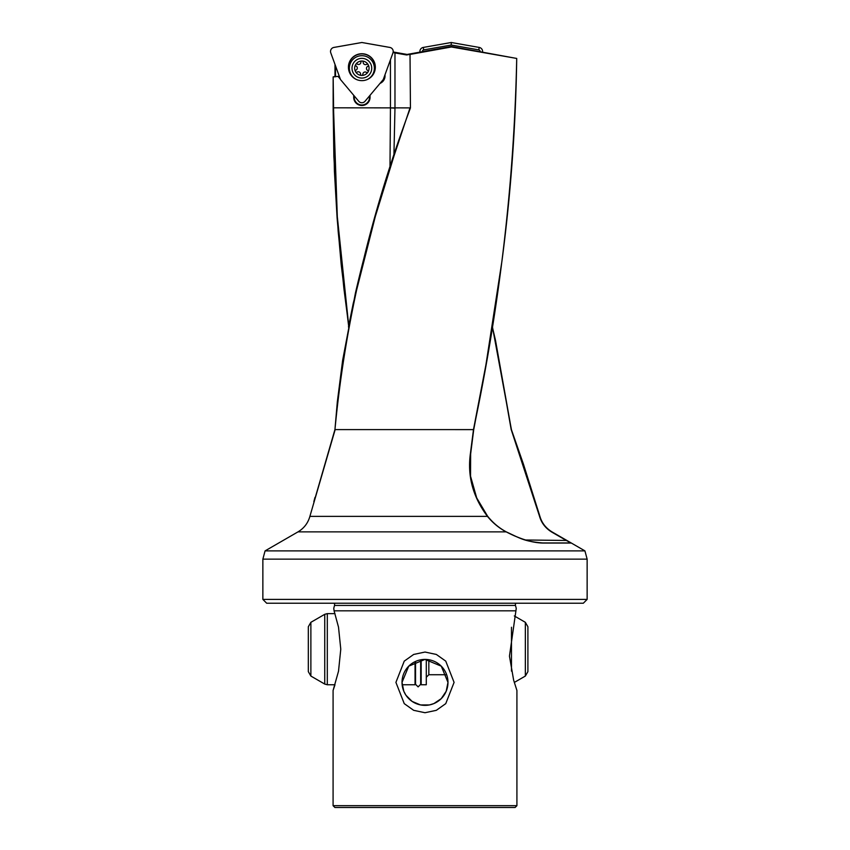 <?xml version="1.0" encoding="UTF-8"?>
<svg xmlns="http://www.w3.org/2000/svg" width="850" height="850" viewBox="0 0 850 850"><rect width="100%" height="100%" fill="white"/><g stroke="black" fill="none" stroke-linecap="round" stroke-linejoin="round"><path stroke-width="1.27" d="M355.576 65.014A1.147 1.147 0 0 1 357.351 64.079A2.295 2.295 0 0 0 360.899 62.167A1.147 1.147 0 0 1 362.079 61.019A1.147 1.147 0 0 1 363.194 62.199A2.295 2.295 0 0 0 366.626 64.345A1.147 1.147 0 0 1 368.348 65.376A1.147 1.147 0 0 1 367.721 66.364A2.295 2.295 0 0 0 367.604 70.401A1.147 1.147 0 0 1 368.007 71.995A1.147 1.147 0 0 1 366.403 72.356A2.295 2.295 0 0 0 362.854 74.269A1.147 1.147 0 0 1 361.675 75.416A1.147 1.147 0 0 1 360.559 74.237A2.295 2.295 0 0 0 357.117 72.091A1.147 1.147 0 0 1 355.406 71.06A1.147 1.147 0 0 1 356.033 70.072A2.295 2.295 0 0 0 356.139 66.034A1.147 1.147 0 0 1 355.576 65.014M369.07 68.425A7.204 7.204 0 0 1 361.675 75.416A7.204 7.204 0 0 1 354.673 68.011A7.204 7.204 0 0 1 362.079 61.019A7.204 7.204 0 0 1 369.07 68.425M371.726 68.499A9.86 9.86 0 0 0 362.153 58.363A9.86 9.86 0 0 0 352.017 67.936A9.86 9.86 0 0 0 361.59 78.073A9.86 9.86 0 0 0 371.726 68.499M366.945 79.656A12.516 12.516 0 0 0 362.228 55.707A12.516 12.516 0 0 0 356.798 79.656M380.885 82.365A7.661 7.661 0 0 0 384.519 76.075M393.019 52.53L394.974 52.912L394.974 108.152L393.901 156.23L410.019 107.886L333.147 107.823L333.88 156.74L338.151 231.221L343.921 288.692L348.659 325.486M340.329 79.103L338.056 76.383L333.147 76.904L333.147 110.457M334.082 610.821L338.513 627.162L340.776 649.188L338.513 671.224L333.083 690.455L333.083 805.673L334.9 807.5L515.1 807.5L516.917 805.673L516.917 690.455L513.634 680.128L509.458 656.136L515.918 610.821L334.082 610.821L333.752 608.313L334.528 605.423A2.55 2.55 0 0 0 334.103 603.234M334.528 605.423L515.472 605.423A2.55 2.55 0 0 1 515.897 603.234M348.691 325.306L337.312 216.654L333.646 112.359L333.147 76.904L335.389 76.383M393.146 51.988L407.214 54.464M333.083 805.673L516.917 805.673M425 712.725L413.674 710.324L404.249 703.641L395.919 682.391L404.249 661.13L413.663 654.447L425 652.046L436.337 654.447L445.751 661.13L454.081 682.391L445.751 703.641L436.326 710.324L425 712.725M333.083 690.455L334.985 684.76L327.303 684.76L327.303 613.626L334.985 613.626M515.918 610.821L516.247 608.313L515.472 605.423M447.982 682.391A22.982 22.982 0 0 1 425 705.362A22.982 22.982 0 0 1 402.018 682.391L408.723 666.166L425 659.409L441.277 666.166L447.982 682.391L446.186 691.273L441.246 698.636L433.893 703.577L429.494 704.926L420.506 704.926L412.123 701.42L405.96 695.258L403.814 691.273L402.018 682.391A22.982 22.982 0 0 1 425 659.409A22.982 22.982 0 0 1 447.982 682.391M569.925 542.226L584.928 550.885L265.072 550.885L262.863 559.141L587.138 559.141L587.138 599.399L262.863 599.399L262.863 559.141M380.046 83.385A8.171 8.171 0 0 0 384.976 74.843M262.863 599.399L266.688 603.234L583.312 603.234L587.138 599.399M406.629 54.963L410.019 54.357L410.444 107.961C370.228 215.178 345.068 322.394 334.953 429.601L473.503 429.611C499.736 305.873 514.144 182.144 516.715 58.438L451.392 46.984L410.444 54.357L407.044 54.464L395.569 52.413L394.974 52.912L406.629 54.963L407.044 54.464M335.187 429.516L309.889 516.375L487.464 516.375C473.014 497.154 467.319 476.287 470.369 453.794L473.482 429.601L485.786 365.553L495.412 306.744M511.381 429.569L495.507 340.382M314.033 500.937L313.831 501.67M525.428 539.994L566.323 540.462L571.062 542.969L542.884 542.969L571.317 543.044L551.979 531.877C545.838 528.116 541.822 522.941 539.909 516.375L511.169 429.505L495.38 339.851L492.362 327.016M470.369 453.794L470.624 454.049C467.627 476.361 473.28 497.08 487.571 516.184L487.464 516.375C492.734 522.867 498.982 528.031 506.207 531.877C520.317 539.197 532.621 542.916 543.086 543.044L571.317 543.044M470.624 454.049L473.694 429.792L485.669 366.562L501.989 260.78C510.839 193.333 515.748 125.885 516.715 58.448L451.254 46.474L407.129 54.443M419.124 52.275L410.019 54.357L410.444 107.961M370.047 95.296L370.047 97.325A8.171 8.171 0 0 1 361.877 105.496A8.171 8.171 0 0 1 353.706 97.325L353.706 95.296M354.216 95.901L354.216 97.325A7.661 7.661 0 0 0 361.877 104.986A7.661 7.661 0 0 0 369.538 97.325L369.538 95.901M338.056 76.383L339.341 76.383M393.911 156.23L375.275 216.654L353.249 303.301L348.457 327.038M394.974 108.152L390.447 107.886L389.98 168.438M566.323 540.462L551.82 532.111C545.572 528.275 541.471 523.016 539.538 516.311L511.169 429.505M487.571 516.184L487.571 516.184C492.841 522.771 499.078 528.009 506.303 531.888C520.317 539.155 532.514 542.842 542.884 542.969L543.086 543.044M473.503 429.611L470.645 453.996L470.539 476.212L476.691 497.898L487.592 516.194C492.873 522.793 499.109 528.02 506.281 531.877L297.999 531.877L265.072 550.885M451.392 46.984L430.993 50.129M335.899 76.383L334.996 76.904M480.101 51.553A1.594 1.594 0 0 0 478.784 49.884L451.244 45.029L451.244 42.5L479.219 47.43A4.091 4.091 0 0 1 482.566 51.988M451.244 45.029L423.704 49.884A1.594 1.594 0 0 0 422.408 51.68M419.953 52.126A4.091 4.091 0 0 1 423.279 47.43L451.244 42.5M333.901 47.43A4.091 4.091 0 0 0 330.777 52.849L340.489 79.539L358.743 101.299A4.091 4.091 0 0 0 365.001 101.299L383.265 79.539L392.976 52.849A4.091 4.091 0 0 0 389.842 47.43L361.877 42.5L333.901 47.43M370.398 77.382A13.281 13.281 0 0 0 361.877 53.922A13.281 13.281 0 0 0 353.356 77.382M348.426 67.192A13.451 13.451 0 0 1 361.877 53.741A13.451 13.451 0 0 1 375.328 67.192A13.451 13.451 0 0 1 361.877 80.644A13.451 13.451 0 0 1 348.426 67.192M420.665 659.823L420.665 684.314L418.115 686.885L415.554 684.314L415.554 661.438M514.303 682.444L525.353 676.058L525.353 622.317L527.903 626.747L527.903 671.596M308.316 671.596L308.316 626.747L308.316 671.596M415.044 661.672L415.044 684.76L402.146 684.76M421.175 659.727L421.175 684.76L426.286 684.76L426.286 659.441M333.147 107.823L333.147 76.904M334.996 76.383L334.996 64.441L334.985 76.383M390.447 59.797L390.447 107.886M335.495 76.383L335.495 65.822M506.303 531.888L506.303 531.888C520.306 538.347 524.121 541.45 542.884 542.969M511.402 429.601L523.419 464.079L539.909 516.375C541.811 522.941 545.838 528.116 551.979 531.877L570.042 542.289M334.953 429.505L315.318 497.335M478.784 49.884L479.219 47.43M423.704 49.884L423.279 47.43M428.836 659.727L428.836 674.73L426.286 677.28M308.316 671.638L310.877 676.058L310.877 622.317L324.753 614.306L324.753 684.08L327.303 684.76M511.477 627.258L511.477 671.128M309.889 516.375C307.976 523.122 304.013 528.286 297.999 531.877M584.928 550.885L587.138 559.141M511.222 534.384L514.707 535.978L511.222 534.384M334.942 429.558L337.322 401.848L342.614 360.496L355.396 293.207C365.957 247.573 378.781 201.928 393.89 156.283M511.413 429.547L492.416 326.719M314.989 497.388L314.171 500.395M402.751 53.678L393.189 51.988M348.606 325.763L341.211 264.743L337.11 218.089L334.422 171.445L333.147 110.054M420.665 680.436L421.175 682.136M525.353 622.317L514.303 615.942M415.554 680.436L415.044 682.136M324.753 614.306L327.303 613.626M310.877 622.317L308.316 626.747M310.877 676.058L324.753 684.08M428.836 674.73L446.664 674.73M525.353 676.058L527.903 671.638"/></g></svg>
